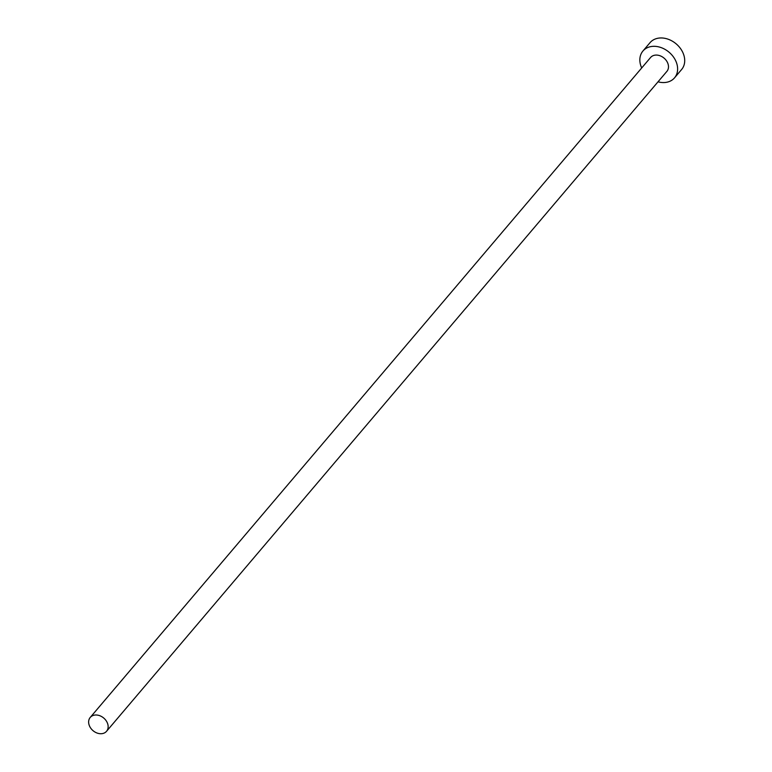 <?xml version="1.0" encoding="UTF-8"?>
<svg xmlns="http://www.w3.org/2000/svg" width="772" height="772" viewBox="0 0 772 772"><rect width="100%" height="100%" fill="white"/><g stroke="black" fill="none" stroke-linecap="round" stroke-linejoin="round"><path stroke-width="1.16" d="M106.719 721.627A10.702 8.27 -139.7 0 0 90.227 717.439A10.702 8.27 -139.7 0 0 90.063 727.108A10.702 8.27 -139.7 0 0 106.546 731.296A10.702 8.27 -139.7 0 0 106.719 721.627M106.546 731.296L666.892 71.371A10.702 8.27 -139.7 0 0 667.056 61.702A10.702 8.27 -139.7 0 0 650.564 57.514L90.227 717.439M658.014 81.813A20.719 16.009 -139.7 0 0 674.525 77.847A20.719 16.009 -139.7 0 0 674.844 59.135A20.719 16.009 -139.7 0 0 642.931 51.029A20.719 16.009 -139.7 0 0 641.696 67.955M674.525 77.847L681.618 69.499A20.719 16.009 -139.7 0 0 681.937 50.778A20.719 16.009 -139.7 0 0 650.024 42.672L642.931 51.029"/></g></svg>
